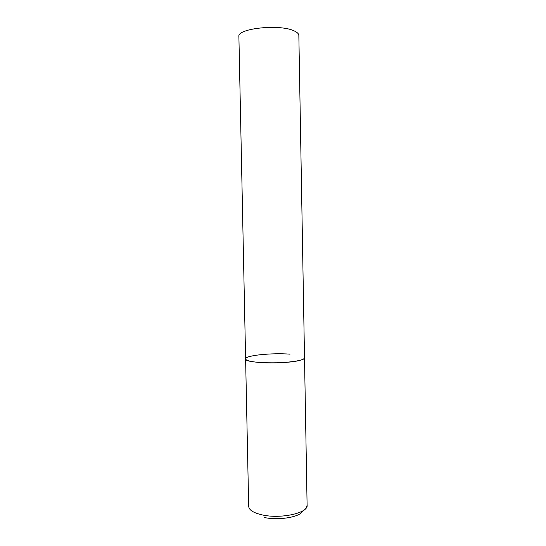 <?xml version="1.0" encoding="UTF-8"?>
<svg xmlns="http://www.w3.org/2000/svg" width="546" height="546" viewBox="0 0 546 546"><rect width="100%" height="100%" fill="white"/><g stroke="black" fill="none" stroke-linecap="round" stroke-linejoin="round"><path stroke-width="0.82" d="M245.611 358.906L238.895 36.637C236.773 28.235 281.197 23.703 294.779 31.197C297.447 32.514 298.805 33.941 298.846 35.483L307.105 505.275C308.435 513.001 280.603 519.232 262.08 514.878C253.46 512.871 248.996 510.046 248.683 506.395L245.611 358.906C243.796 363.315 287.503 364.38 300.628 360.114C303.214 359.357 304.511 358.579 304.511 357.78C305.78 361.111 277.648 364.127 259.016 362.442C250.348 361.664 245.884 360.49 245.611 358.906C244.977 355.446 271.888 352.709 290.028 354.163M307.105 505.275C306.34 507.787 305.63 509.152 304.982 509.37L299.959 513.902C292.738 518.311 275.86 520.038 264.134 517.485"/></g></svg>
